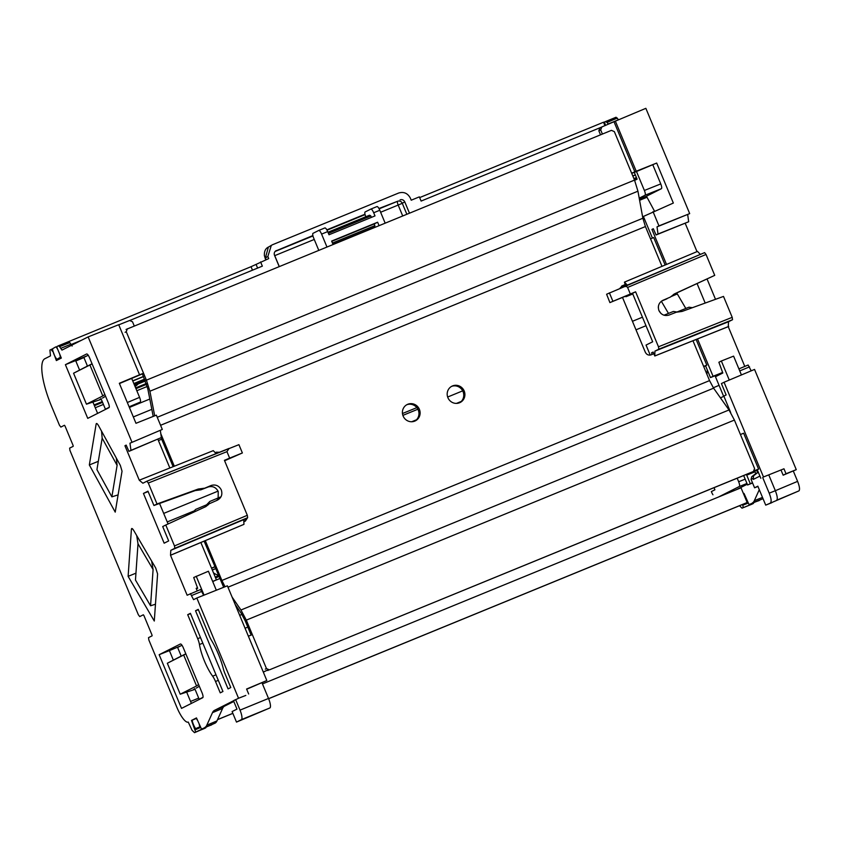<?xml version="1.0" encoding="UTF-8"?>
<svg xmlns="http://www.w3.org/2000/svg" width="841" height="841" viewBox="0 0 841 841"><rect width="100%" height="100%" fill="white"/><g stroke="black" fill="none" stroke-linecap="round" stroke-linejoin="round"><path stroke-width="1.26" d="M151.622 561.021L153.094 569.557L138.008 543.791L136.705 535.57L155.711 568.011L157.593 573.919L154.292 621.026L128.116 576.348L135.948 573.173M116.3 458.04L117.099 465.367L102.171 438.172L101.551 431.16L120.347 465.409L122.04 471.202L115.228 512.127L89.335 464.947L98.323 461.32M218.387 654.151A31.58 8.368 -112.3 0 0 211.448 640.306A9.03 2.386 67.7 0 1 209.472 636.343L198.234 609.368L195.532 610.734L228.069 688.905L230.781 687.539L224.81 673.199A9.03 2.386 67.7 0 1 223.38 668.963A31.58 8.368 -112.3 0 0 218.387 654.151M209.052 503.843L217.388 500.174C221.393 497.914 222.697 494.508 221.299 489.946C219.049 485.73 215.695 484.227 211.249 485.436L200.904 489.809L195.196 490.587L153.935 505.504L157.015 503.959L148.31 483.039L146.891 481.21L142.886 483.228L139.291 480.243L124.931 445.741L126.213 445.204M218.145 497.956L218.229 491.491C215.969 487.286 212.615 485.783 208.179 486.981L200.904 489.809M196.615 718.277L191.496 720.432L196.468 717.92L201.525 729.126L214.991 723.186A45.53 12.058 -112.3 0 0 216.957 720.916L222.613 708.406A45.729 12.11 67.7 0 1 224.589 706.125L214.444 710.393L238.539 698.251L245.814 695.423M205.95 727.265L195.68 732.069L191.496 720.432M188.247 722.072L188.163 722.104A18.25 4.836 67.7 0 0 188.247 722.062L192.053 730.293L194.513 732.669L205.803 727.822M204.657 728.401L195.68 732.069M85.94 356.269L75.637 360.589L79.601 370.093M97.619 413.394L92.952 402.187M59.595 346.671L58.313 345.83L68.52 341.751L69.803 342.602L59.595 346.671L61.95 350.108L88.137 336.915L118.707 324.71L139.553 374.792L119.327 383.286L135.979 423.296L156.363 415.16L162.302 429.446L129.956 443.207L162.302 429.446M159.559 503.475L168.084 523.954M197.498 587.785L196.174 588.343L197.225 590.887M203.648 595.291L200.61 589.53L187.154 595.239L170.513 555.27L170.807 550.319L174.823 548.3L174.486 545.925L165.782 525.015L205.919 506.566M238.539 698.251L196.826 598.014L227.396 585.809L266.828 680.527L246.592 689.031L248.663 693.993M233.798 701.478L224.589 706.125M191.38 703.423L186.713 692.206M173.351 660.122L169.398 650.608L179.701 646.287M190.56 613.688L187.701 614.687L197.688 638.676A9.03 2.386 67.7 0 1 199.454 644.532A25.65 6.791 -112.3 0 0 212.636 676.196A9.03 2.386 67.7 0 1 215.506 681.494L220.237 692.858L222.949 691.491L190.402 613.32L187.701 614.687M266.776 670.466L263.317 672.106M263.296 672.064L267.858 669.899M153.935 505.504L147.963 491.155L143.443 493.436L164.153 543.191L168.673 540.91L162.702 526.561L165.782 525.015M148.132 491.565L143.443 493.436M52.93 351.139L56.358 360.568L61.33 358.066L57.125 347.953L56.925 346.524L58.313 345.83M174.486 545.925L247.317 515.312L224.421 460.321L229.646 458.124L226.954 451.659L148.31 483.039M247.317 515.312L247.653 517.688L174.823 548.3M212.657 581.425L216.4 579.848L200.862 542.508L243.953 524.353L243.753 519.654L247.653 517.688M216.095 453.593L213.278 450.65L139.774 480.001M216.484 500.626L220.226 497.084L209.808 501.467L207.653 504.358L195.648 509.404L193.504 512.274M69.803 342.602L72.147 346.04M119.443 383.559L131.69 378.408L139.585 397.362C140.573 399.938 140.794 401.525 140.247 402.124L129.43 407.57M214.781 566.75L211.522 568.117M214.844 566.897L211.585 568.264M161.703 439.233L158.423 440.547M200.862 542.508L170.513 555.27M202.103 692.921L183.254 647.654C182.129 645.142 181.183 643.922 180.416 643.985L159.159 654.697L181.509 708.395L202.765 697.683C203.312 697.084 203.091 695.496 202.103 692.921M108.342 402.902L89.493 357.625C88.368 355.123 87.422 353.903 86.655 353.966L65.398 364.679L87.748 418.366L109.004 407.654C109.551 407.055 109.33 405.478 108.342 402.902M92.058 363.785L88.862 365.372M102.486 398.098L105.556 396.216M196.247 688.117L199.317 686.235M185.819 653.814L182.623 655.391M101.551 431.16L98.523 425.63C97.272 423.538 96.484 422.991 96.147 424.022L89.335 464.947M136.705 535.57L133.635 530.335C132.394 528.379 131.648 528.011 131.417 529.231L128.116 576.348M157.856 439.202L169.85 467.995M143.327 614.782L143.895 615.517L143.327 614.782L139.743 616.59L138.344 614.75L69.971 450.513L69.635 448.127L73.209 446.329L73.072 445.383L65.009 426.009L64.442 425.273L60.867 427.081L59.459 425.241L51.564 406.287A45.624 12.079 67.7 0 1 44.857 358.729L50.481 355.89L49.913 350.066L52.615 348.857L51.101 349.467L52.499 351.307M134.245 325.94L132.51 321.777L129.619 320.495L118.76 324.836M188.163 722.104A18.25 4.836 67.7 0 1 176.904 707.397L148.857 640.022L148.521 637.646L152.095 635.838L151.958 634.892L143.895 615.517M211.68 724.858L204.847 727.454A45.624 12.079 -112.3 0 0 206.823 725.184L212.479 712.663A45.624 12.079 67.7 0 1 214.444 710.393M196.826 598.014L193.577 599.654L190.402 593.609M124.931 445.741L126.171 445.11L128.946 451.365L130.965 450.345L129.956 443.207M131.963 442.198L88.137 336.915M64.452 425.273L65.009 426.009M132.489 528.81L131.417 529.231L131.743 528.516M97.041 423.664L96.147 424.022L96.452 423.496M159.159 654.697L169.398 650.608M65.398 364.679L75.637 360.589M131.69 378.408L142.402 373.856M75.806 360.999L83.911 357.551M198.602 684.521L196.563 685.972L183.674 655.013L167.327 663.255L180.216 694.203L196.563 685.972M195.059 689.336L180.216 694.203M194.944 689.052L193.546 689.483L194.849 688.821M179.27 657.063L167.327 663.255M183.674 655.013L185.872 653.941M155.469 604.227L150.56 605.783L153.094 569.557M138.008 543.791L135.464 580.017L150.56 605.783M118.097 494.897L111.864 496.842L117.099 465.367M102.171 438.172L96.936 469.646L111.864 496.842M85.509 367.044L73.566 373.236L86.455 404.185L102.802 395.943L89.913 364.994L73.566 373.236M101.298 399.307L86.455 404.185M89.913 364.994L92.111 363.922M104.841 394.503L102.802 395.943M101.183 399.023L99.785 399.454L101.088 398.802M198.392 609.736L195.532 610.734M266.828 680.527L246.676 689.231M224.61 460.763L242.376 452.963L229.646 458.124M228.983 448.453L146.912 481.199L238.918 444.668L242.376 452.963M199.002 490.082L202.071 488.537L198.266 489.031L157.015 503.959M202.071 488.537L203.974 488.264M210.218 503.265L209.283 503.738M205.624 506.713L208.673 504.4M243.753 519.654L170.807 550.319M243.953 524.353L171.007 555.018M128.946 451.365L161.356 437.562L160.347 430.434M216.4 579.848L212.731 581.604M197.572 587.985L196.258 588.532M139.553 374.792L143.538 373.225M204.657 507.197L207.727 504.873M192.484 512.747L195.648 509.404M206.613 504.789L209.808 501.467M161.356 437.562L130.965 450.345M229.12 448.39L226.954 451.659M201.987 591.318L191.822 595.439M252.332 634.608L248.368 636.195M652.185 354.397L651.533 352.842L653.142 352.032L654.792 355.995L728.243 326.676L728.537 321.735L732.543 319.717L732.206 317.33L723.502 296.421L682.062 311.443L676.322 312.221L669.015 315.07C664.558 316.279 661.194 314.786 658.934 310.581C657.546 306.008 658.86 302.592 662.887 300.332L670.309 297.115L674.703 293.761L714.734 275.364L706.03 254.455L704.611 252.626L622.771 287.054M759.234 500.542L752.359 502.95A45.53 12.058 -112.3 0 0 754.324 500.679L759.286 489.693M730.692 412.574L723.838 396.1L726.14 394.944L721.42 383.58L724.059 382.256L763.481 476.973L783.959 468.784L786.03 473.746L783.16 475.197L781.089 470.224M783.959 468.784L763.481 476.973M697.094 283.617L705.189 303.054M652.879 164.973L660.763 183.916L644.385 190.465L636.49 171.511L656.695 163.049L673.347 203.049L643.407 216.452L652.406 238.077M644.385 190.465C645.373 193.041 645.594 194.628 645.058 195.228L661.436 188.678C661.972 188.079 661.751 186.492 660.763 183.916M661.436 188.678L646.456 196.226L654.424 211.017M752.18 504.095L742.004 508.164L739.523 505.714M753.41 503.486L742.004 508.164L753.41 503.486L753.547 502.813M748.048 503.118L742.834 505.199L743.171 507.575M742.834 505.199L742.54 504.484M752.359 502.95L762.577 498.86L749.047 504.611L744.001 493.404L743.476 493.667M747.271 484.216L736.59 489.599M671.171 296.547L677.31 293.94L676.679 292.994M677.31 293.94L685.825 308.468M707.27 369.893L706.955 374.371M723.901 396.248L720.464 397.877M754.083 472.2L746.713 475.133L754.083 472.2L753.725 471.328M754.135 471.002L754.903 470.739M757.436 470.119L754.997 470.96M760.842 478.298L757.299 469.804L758.614 469.141L754.461 470.592M632.516 293.351L610.061 302.529L635.596 291.795L632.516 293.351L652.679 341.782L646.046 345.073L650.219 355.081M632.621 293.604L629.373 294.939M654.792 355.995L654.929 351.128L658.818 349.173L732.543 319.717M732.206 317.33L658.482 346.797L658.818 349.173M658.482 346.797L635.596 291.795M627.323 285.131L624.442 282.134L625.588 285.866M653.373 228.857L651.933 229.425L653.31 228.731L656.085 234.975L658.009 234.008L657.01 226.87L689.683 213.614L658.966 225.882L653.026 211.606M657.01 226.87L658.966 225.882M605.888 121.503L608.379 123.921L618.577 119.716L616.043 117.235L605.909 121.503L604.532 122.187L605.488 125.425M651.533 352.842L653.194 352.179M703.644 366.403L706.808 365.141L696.138 339.501M703.717 366.592L705.588 365.846M697.525 338.955L713.063 376.284L710.477 377.588L705.557 365.772L706.808 365.141M650.545 238.855L653.688 237.54L665.136 265.02M623.938 286.56L623.433 285.351M728.243 326.676L744.79 366.424M713.063 376.284L722.619 372.468M634.65 180.394L637.1 179.154L634.272 172.342M634.608 180.3L637.068 179.059M685.226 223.349L697 251.627M651.933 229.425L666.514 264.442M602.408 134.055L600.674 129.892L601.82 126.959L615.37 121.157L636.217 171.228L656.695 163.049M689.683 213.614L645.856 108.331L615.37 121.157M786.03 473.746L796.269 469.656L783.16 475.197M743.665 494.109L744.19 493.846M656.085 234.975L688.684 221.751L687.686 214.623M700.374 254.403L697.504 251.417L624.442 282.134M673.399 294.497L714.734 275.364M707.071 279.023L715.512 299.322M751.202 370.839L748.133 365.015L738.903 368.894M796.269 469.656L754.545 369.43L724.059 382.256M737.189 478.193L738.671 481.756C739.659 484.332 739.88 485.909 739.344 486.508L746.955 483.47M712.958 494.781A4.405 1.167 -112.3 0 1 711.728 492.448L711.37 491.586L714.913 489.798L714.041 487.685M718.414 497.052L739.344 486.508M658.314 307.764L658.429 305.977M661.331 301.236L668.479 313.42M645.058 195.228L639.213 198.171M639.37 199.054L646.456 196.226M639.602 200.305L646.897 197.299M636.49 171.511L631.717 173.362M752.474 482.755L747.586 484.984L752.569 482.997M747.586 484.984L743.665 475.543M713.326 387.764L719.055 385.346M750.256 483.638L746.713 475.133M748.795 473.441L749.026 473.977M740.437 434.534L743.644 433.189L758.614 469.141M609.914 302.613L606.603 294.234L609.914 302.613M704.621 252.615L606.603 294.234M630.298 293.908L627.607 287.443L706.03 254.455M654.929 351.128L728.537 321.735M655.118 355.827L728.727 326.434M661.373 301.204L667.008 298.776M632.779 293.982L625.925 296.726L629.068 295.086M621.541 286.192L622.035 287.37M710.477 377.588L722.713 372.71M636.217 171.228L631.654 173.193M601.82 126.959L599.843 127.948L598.845 130.818L600.516 134.833M614.035 121.829L634.881 171.9M663.97 315.217L673.399 311.454L676.973 312L689 307.196L692.364 307.701M658.009 234.008L688.684 221.751M612.837 301.131L609.378 292.836M622.613 287.117C625.157 286.182 626.818 286.287 627.607 287.443M739.744 370.913L749.541 366.855M629.089 295.128L632.663 293.709M649.809 343.223L649.21 343.475M197.057 719.318L196.92 719.381A2.281 0.599 -112.3 0 0 196.027 718.561L192.431 720.085A2.281 0.599 -112.3 0 0 192.389 721.389A6.844 1.808 -112.3 0 0 193.483 724.627A6.844 1.808 -112.3 0 0 195.028 727.707A2.281 0.599 -112.3 0 0 195.921 728.516L199.517 726.992A2.281 0.599 -112.3 0 0 199.548 725.688L199.685 725.636M56.852 347.039L56.294 347.27A2.281 0.599 -112.3 0 0 55.716 346.913L52.731 348.668A2.281 0.599 -112.3 0 0 52.605 349.362A6.844 1.808 -112.3 0 0 54.024 354.397A6.844 1.808 -112.3 0 0 56.536 358.844A2.281 0.599 -112.3 0 0 57.104 359.202A2.281 0.599 -112.3 0 0 57.125 359.191L60.089 357.436A2.281 0.599 -112.3 0 0 60.226 356.742L60.71 356.552M268.605 698.661L747.165 502.529L741.026 487.791L262.476 683.922M232.841 713.326L217.556 719.591M742.698 504.421L268.626 698.724L742.698 504.421A2.281 0.599 67.7 0 1 742.698 504.421L742.855 504.348M747.165 502.529L747.712 502.308M419.659 197.593L603.523 122.229L604.942 125.645M613.036 118.486L603.575 122.366L613.015 118.497A2.281 0.599 67.7 0 1 613.036 118.486A2.281 0.599 67.7 0 1 613.1 118.476M252.489 270.192L251.039 266.702L66.092 342.655A2.281 0.599 67.7 0 1 66.103 342.655A2.281 0.599 67.7 0 1 66.25 342.655M251.039 266.702L268.731 258.597L267.858 256.494L265.378 257.987L266.082 259.69M268.374 247.096L268.374 247.096C265.441 248.505 264.106 251.427 264.4 255.874L265.378 257.987L268.374 247.096L272.495 244.742L398.697 193.01C403.827 191.538 407.706 193.23 410.345 198.098L411.217 200.2L419.365 196.868L421.11 201.073L601.231 127.254M56.294 347.27A6.844 1.808 67.7 0 1 57.85 349.688M59.574 353.819A6.844 1.808 67.7 0 1 60.226 356.742M196.92 719.381A6.844 1.808 67.7 0 1 197.519 720.432M199.233 724.553A6.844 1.808 67.7 0 1 199.548 725.688M196.027 718.561L196.636 718.319L196.027 718.561M73.703 344.19L73.451 343.57L71.254 344.505M73.451 343.57L81.367 340.321M130.029 320.379L262.35 266.145L260.594 261.94M275.88 250.786L276.342 250.555C274.471 251.575 273.851 253.141 274.492 255.254L279.18 266.534M400.106 199.832C402.156 199.243 403.712 199.916 404.763 201.861L402.282 203.291A3.648 3.501 60 0 0 397.625 201.262L378.944 208.505M364.983 214.224L326.834 229.856M312.873 235.575L275.459 251.081M409.451 213.141L404.763 201.861M271.338 245.32L267.858 256.494M452.542 385.914A9.125 8.799 63.3 0 0 447.98 397.856A9.125 8.799 63.3 0 0 460.405 402.355A9.125 8.799 63.3 0 0 463.99 390.56A9.125 8.799 63.3 0 0 452.542 385.914M407.759 404.269A9.125 8.799 63.3 0 0 403.207 416.211A9.125 8.799 63.3 0 0 415.622 420.71A9.125 8.799 63.3 0 0 419.207 408.915A9.125 8.799 63.3 0 0 407.759 404.269M225.041 586.755L221.887 580.469L709.552 380.605L692.973 340.763M709.552 380.605L713.599 388.174L227.974 587.207M265.314 669.131L266.481 668.595L246.308 620.122L240.968 609.998L729.01 409.966L713.599 388.174M729.01 409.966L734.414 420.069L246.308 620.122M266.481 668.595L269.393 669.867L753.431 471.475L754.587 468.532L734.414 420.069M161.062 437.709L173.13 466.681M174.318 466.208L160.82 433.767M154.702 415.822L149.898 391.223L146.418 380.153L126.245 331.68L125.109 332.311M142.35 373.73L147.816 388.889L153.199 416.421M269.393 669.867L752.19 472.053M240.968 609.998L232.095 597.089M625.073 284.615L622.067 285.866M661.993 266.345L645.425 226.555L160.578 425.283M218.218 452.742L215.159 452.616M216.148 452.216L219.48 452.237M247.569 517.73L245.351 521.115L243.848 521.756M221.887 580.469L205.299 540.637M622.592 297.64L645.341 352.274C646.655 354.702 648.6 355.554 651.165 354.818L653.835 353.725M619.985 288.253L622.403 285.709M157.246 417.283L642.871 218.239L637.941 191.191L149.898 391.223M146.418 380.153L634.524 180.1L614.351 131.627L611.439 130.355L126.045 329.472M127.401 328.747L126.245 331.68M459.806 402.65A9.167 8.841 63.3 0 0 451.596 386.376M415.023 421.005A9.167 8.841 63.3 0 0 406.823 404.731M625.094 284.668L621.762 286.035M204.121 541.141L223.685 587.291M244.752 521.388L246.445 518.298M235.154 604.458L241.209 613.268L245.215 620.858L251.144 635.092M268.226 670.403L266.702 670.445M634.524 180.1L637.941 191.191M642.871 218.239L645.425 226.555M216.326 590.235L208.421 571.239L193.714 577.504L197.667 588.248L196.395 588.889M269.856 707.964L236.489 722.093L232.105 711.57L236.983 709.11L233.472 700.69L235.638 699.596L240.021 710.13L268.521 698.451A9.125 2.418 67.7 0 1 269.856 707.964L241.367 719.644A9.125 2.418 -112.3 0 0 240.021 710.13M204.069 595.123L196.205 576.243M261.993 682.776L268.521 698.451M236.489 722.093L241.367 719.644M757.941 486.466L754.577 487.812L757.825 486.172L765.709 505.126L798.95 490.881C800.033 489.683 799.581 486.508 797.604 481.367L793.347 471.128M765.709 505.126L771.828 502.687M768.853 475.102L775.349 490.713L769.21 493.173C771.186 498.324 771.639 501.488 770.556 502.687M762.713 477.551L769.21 493.173M754.64 470.823L755.786 473.578L751.728 476.731L751.066 479.381L754.577 487.812M756.679 470.382L757.625 472.653L755.786 473.578M729.284 380.058L721.357 361.01L718.876 362.261L722.818 373.005L715.46 376.715L723.649 396.363M741.426 374.949L733.594 356.132L721.357 361.01M759.423 474.902L759.907 476.09L753.284 479.423L753.547 475.817L757.625 472.653M798.95 490.881L776.695 500.227C777.778 499.039 777.326 495.864 775.349 490.713L797.604 481.367M134.318 384.715L145.041 380.206M145.251 380.7L134.486 385.136M636.91 178.681L634.45 179.921M365.803 216.747L365.793 216.726A4.562 1.209 -112.3 0 1 365.12 211.974L370.86 209.083A4.562 1.209 -112.3 0 0 370.86 209.083L376.989 206.571A4.562 1.209 67.7 0 1 376.989 206.571A4.562 1.209 67.7 0 1 379.796 210.25L385.146 223.107M374.192 227.343A3.648 0.967 67.7 0 0 374.382 227.333A3.648 0.967 67.7 0 0 374.518 227.207A10.491 2.775 67.7 0 0 374.876 225.651L374.171 223.969L377.641 222.224L379.039 225.609M369.294 215.349A3.648 0.967 67.7 0 1 369.409 215.264A3.648 0.967 67.7 0 1 369.546 215.254A10.491 2.775 67.7 0 1 370.839 215.969L371.428 217.377M379.796 210.25L373.688 212.752L375.002 215.906L329.01 234.765L327.685 231.601L321.588 234.103L326.939 246.96M373.688 212.752A4.562 1.209 -112.3 0 0 370.881 209.073M321.588 234.103A4.562 1.209 -112.3 0 0 318.771 230.434L324.857 227.943A4.562 1.209 67.7 0 1 324.878 227.932A4.562 1.209 67.7 0 1 327.685 231.601M377.641 222.224L331.638 241.083L333.047 244.458M88.231 355.217L83.858 357.425L87.369 365.846L85.572 367.181M132.699 380.847L143.475 376.432M632.768 175.885L635.312 174.844M132.773 381.015L143.548 376.6M632.842 176.063L635.375 175.023M100.983 398.56L105.419 409.22L109.256 407.296M105.419 409.22L107.963 408.179M318.771 250.313L313.682 238.087A4.562 1.209 -112.3 0 1 313.01 233.335L318.75 230.445A4.562 1.209 -112.3 0 1 318.771 230.434L324.878 227.932M374.171 223.969L331.753 241.356M374.876 225.651L332.447 243.038M370.839 215.969L328.421 233.356M131.322 406.624L149.793 399.044M133.33 416.936L151.811 409.357M163.701 513.409L218.061 491.123M402.881 415.38L417.914 409.21M447.664 397.026L462.697 390.855M632.443 321.294L642.44 317.194M658.881 310.455L660.9 313.42M167.243 521.935L193.724 511.086M411.68 421.751L416.526 419.764M456.453 403.396L461.31 401.409M635.996 329.819L645.993 325.719M243.827 521.399L245.414 520.747M649.504 355.133L650.135 354.881M416.884 407.622L402.471 413.53M239.674 615.318L241.945 614.393M181.992 645.247L177.619 647.444L181.13 655.864L179.333 657.21M245.057 628.238L247.822 627.113M194.744 688.579L199.18 699.249L203.017 697.315M199.18 699.249L201.724 698.198M208.179 486.981L211.249 485.436M200.484 637.531L197.688 638.676M218.303 680.348L215.506 681.494M127.327 402.513L139.585 397.362M216 674.797L212.636 676.196M202.828 643.165L199.454 644.532M195.354 729.694L200.473 727.539M214.991 723.186L204.847 727.454M216.957 720.916L206.823 725.184M222.613 708.406L212.479 712.663M60.857 348.3L71.012 344.169M140.247 402.124L129.115 406.802M195.196 490.587L198.266 489.031M754.324 500.679L762.503 497.409M607.17 122.355L617.315 118.087M616.043 117.235L605.93 121.493M745.168 479.16L738.671 481.756M598.845 130.818L600.674 129.892M746.713 501.436L747.25 501.215M217.525 719.665L232.862 713.378L217.525 719.665M200.137 726.74L199.517 726.992M60.205 345.073L66.082 342.665M60.93 357.099L60.089 357.436M190.56 701.447L198.707 698.104M238.161 608.831L237.151 609.241M236.794 608.39L237.625 608.043M237.288 607.559L236.573 607.854M219.711 578.597L215.201 580.448M215.59 577.883L218.849 576.537L215.59 577.883M215.264 577.094L218.523 575.759M147.238 386.461L136.82 390.729M103.422 404.426L95.275 407.759M94.413 405.698L102.57 402.355L94.413 405.698M135.958 388.668L146.586 384.316L135.958 388.668M94.087 404.92L102.245 401.577M135.643 387.89L146.323 383.517M256.095 264.442L257.619 268.09M402.692 215.916L398.182 205.057L380.626 212.247M314.25 239.454L274.734 255.653L279.254 266.502M275.039 251.501L312.968 235.953M327.023 230.192L365.078 214.602M379.133 208.841L397.625 201.262A3.648 0.967 67.7 0 0 398.182 205.057L402.282 203.291L406.834 214.213M274.671 255.675L274.734 255.653A3.648 0.967 67.7 0 1 274.219 254.182M604.448 122.597L603.785 122.87M744.621 494.897L744.075 495.118M751.066 479.381L752.884 478.466M753.547 475.817L751.728 476.731M145.367 380.994L134.602 385.409L145.367 380.994M636.427 177.546L633.893 178.586M144.599 379.133L133.824 383.538M636.795 178.408L634.251 179.448M144.957 379.985L134.182 384.4M215.548 568.611L212.289 569.946M370.902 209.062L376.968 206.581M374.518 227.207L332.952 244.247M369.546 215.254L327.979 232.284M138.124 383.969A15.968 15.39 -116.7 0 1 135.054 386.503L138.134 383.959M218.355 575.339A15.968 13.572 -176 0 1 213.467 572.784M58.344 345.819L68.552 341.74M264.915 257.619L265.819 259.795M60.037 345.136L66.103 342.655M215.59 568.705L212.321 570.051M374.382 227.333L332.973 244.3M369.409 215.264L327.958 232.253M218.481 575.643L213.603 573.12"/></g></svg>
